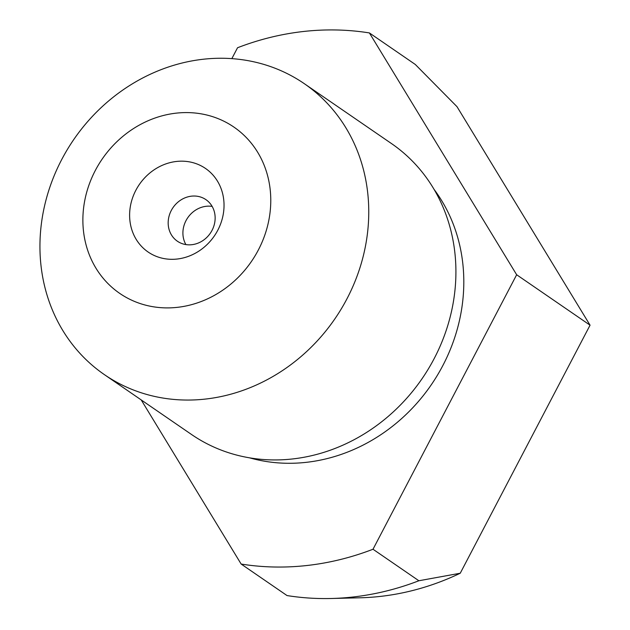 <?xml version="1.0" encoding="UTF-8"?>
<svg xmlns="http://www.w3.org/2000/svg" width="630" height="630" viewBox="0 0 630 630"><rect width="100%" height="100%" fill="white"/><g stroke="black" fill="none" stroke-linecap="round" stroke-linejoin="round"><path stroke-width="0.94" d="M434.054 189.362A170.202 152.72 124.5 0 1 463.806 280.689A170.202 152.72 124.5 0 1 249.598 457.845M368.755 210.688A176.51 158.374 124.5 0 1 277.673 373.653A176.51 158.374 124.5 0 1 104.399 374.637A176.51 158.374 124.5 0 1 39.942 247.614A176.51 158.374 124.5 0 1 131.024 84.656A176.51 158.374 124.5 0 1 304.298 83.672A176.51 158.374 124.5 0 1 368.755 210.688M304.298 83.672L391.466 143.553A176.51 158.374 124.5 0 1 455.915 270.577A176.51 158.374 124.5 0 1 364.841 433.534A176.51 158.374 124.5 0 1 191.567 434.519L104.399 374.637M270.774 199.694A100.863 90.499 124.5 0 1 177.502 307.33A100.863 90.499 124.5 0 1 82.876 220.791A100.863 90.499 124.5 0 1 176.148 113.156A100.863 90.499 124.5 0 1 270.774 199.694M168.171 223.067A25.216 22.625 124.5 0 1 181.18 199.789A25.216 22.625 124.5 0 1 205.931 199.647A25.216 22.625 124.5 0 1 215.145 217.791A25.216 22.625 124.5 0 1 202.128 241.077A25.216 22.625 124.5 0 1 177.376 241.211A25.216 22.625 124.5 0 1 168.171 223.067M129.615 215.547A50.683 45.478 124.5 0 1 176.487 161.453A50.683 45.478 124.5 0 1 224.036 204.939A50.683 45.478 124.5 0 1 177.164 259.032A50.683 45.478 124.5 0 1 129.615 215.547M185.905 244.59A25.216 22.625 124.5 0 1 182.905 233.195A25.216 22.625 124.5 0 1 212.137 206.404M460.247 573.229L418.879 580.758L373.007 549.242L516.655 274.751L369.4 32.933L415.28 64.457L456.986 106.659L590.058 325.182L460.247 573.229A257.103 230.69 124.5 0 1 360.124 597.791L331.136 598.5A277.373 248.882 124.5 0 1 287.028 595.563L241.148 564.047L141.207 399.924M590.058 325.182L516.655 274.751M369.4 32.933A277.373 248.882 124.5 0 0 237.541 47.746L231.848 58.629M418.879 580.758A277.373 248.882 124.5 0 1 331.136 598.5M373.007 549.242A277.373 248.882 124.5 0 1 241.148 564.047"/></g></svg>
